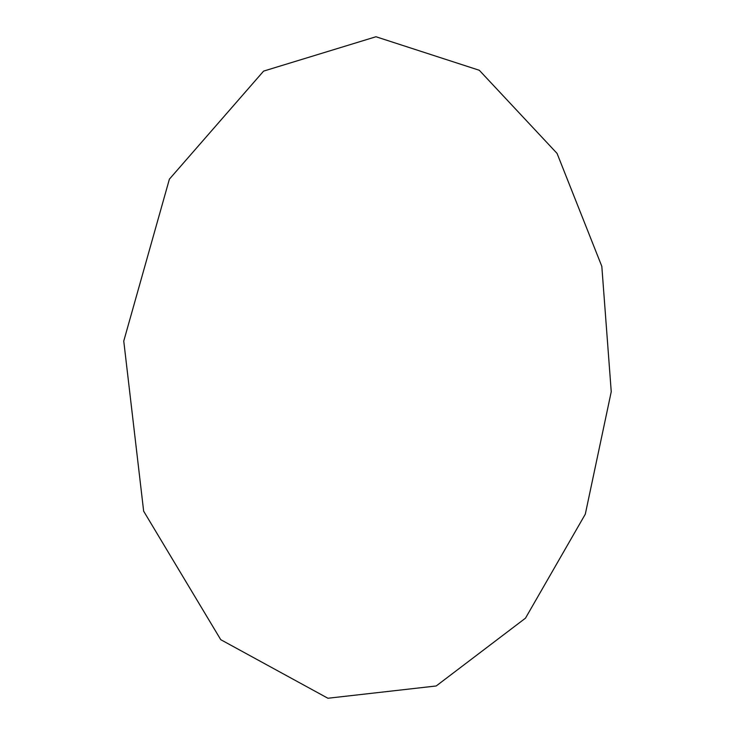 <?xml version="1.0" encoding="UTF-8"?>
<svg xmlns="http://www.w3.org/2000/svg" width="735" height="735" viewBox="0 0 735 735"><rect width="100%" height="100%" fill="white"/><g stroke="black" fill="none" stroke-linecap="round" stroke-linejoin="round"><path stroke-width="1.1" d="M436.195 685.976L327.911 698.25L220.748 639.68L143.656 511.183L123.756 341.077L169.39 179.156L263.608 71.102L375.962 36.75L479.303 70.275L557.066 153.413L601.818 266.336L611.244 391.718L585.299 514.178L525.488 618.163L436.195 685.976"/></g></svg>
